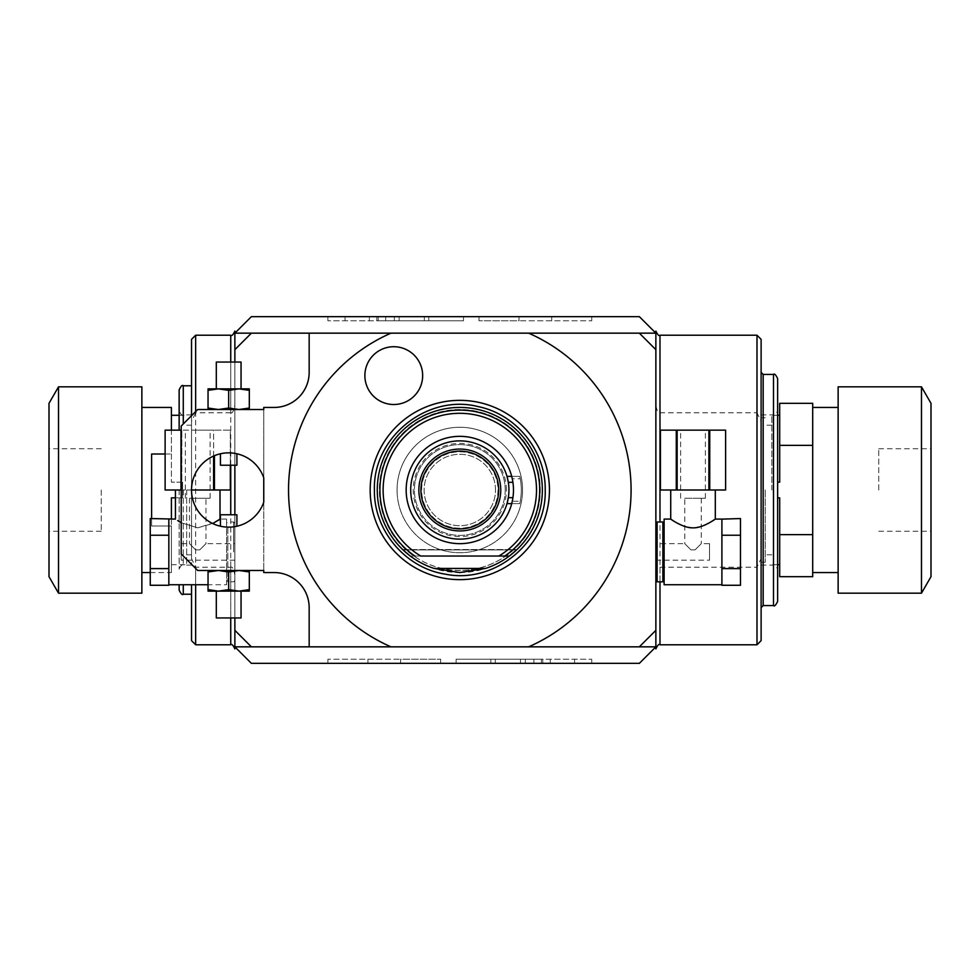 <?xml version="1.0" encoding="UTF-8"?>
<svg xmlns="http://www.w3.org/2000/svg" width="980" height="980" viewBox="0 0 980 980"><rect width="100%" height="100%" fill="white"/><g stroke="black" fill="none" stroke-linecap="round" stroke-linejoin="round"><path stroke-width="0.73" stroke-dasharray="4.9 3.68" d="M397.072 490A62.732 62.732 0 0 1 459.816 427.268A62.732 62.732 0 0 1 522.548 490A62.732 62.732 0 0 0 459.816 427.268A62.732 62.732 0 0 0 397.072 490A62.732 62.732 0 0 0 459.816 552.732A62.732 62.732 0 0 0 522.548 490A62.732 62.732 0 0 1 459.816 552.732A62.732 62.732 0 0 1 397.072 490M506.403 490A46.599 46.599 0 0 0 459.816 443.401A46.599 46.599 0 0 0 413.217 490A46.599 46.599 0 0 0 459.816 536.599A46.599 46.599 0 0 0 506.403 490M505.215 490A45.399 45.399 0 0 0 459.816 444.602A45.399 45.399 0 0 0 414.405 490A45.399 45.399 0 0 1 459.816 444.602A45.399 45.399 0 0 1 505.215 490A45.399 45.399 0 0 1 459.816 535.399A45.399 45.399 0 0 1 414.405 490A45.399 45.399 0 0 0 459.816 535.399A45.399 45.399 0 0 0 505.215 490M500.755 490A40.94 40.94 0 0 0 459.816 449.06A40.94 40.94 0 0 0 418.864 490A40.94 40.94 0 0 0 459.816 530.94A40.94 40.94 0 0 0 500.755 490A40.94 40.94 0 0 1 459.816 530.94A40.94 40.94 0 0 1 418.864 490A40.94 40.94 0 0 0 459.816 530.94A40.94 40.94 0 0 0 500.755 490A40.94 40.94 0 0 0 459.816 449.06A40.94 40.94 0 0 0 418.864 490A40.94 40.94 0 0 1 459.816 449.06A40.94 40.94 0 0 1 500.755 490M495.513 490A35.697 35.697 0 0 0 459.816 454.304A35.697 35.697 0 0 0 424.107 490A35.697 35.697 0 0 0 459.816 525.697A35.697 35.697 0 0 0 495.513 490A35.697 35.697 0 0 0 459.816 454.304A35.697 35.697 0 0 0 424.107 490A35.697 35.697 0 0 0 459.816 525.697A35.697 35.697 0 0 0 495.513 490M459.816 451.817A38.183 38.183 0 0 1 497.987 490A38.183 38.183 0 0 1 459.816 528.183A38.183 38.183 0 0 1 421.633 490A38.183 38.183 0 0 1 459.816 451.817A38.183 38.183 0 0 1 497.987 490A38.183 38.183 0 0 1 459.816 528.183A38.183 38.183 0 0 1 421.633 490A38.183 38.183 0 0 1 459.816 451.817M520.27 501.233L519.78 503.622L507.003 503.622A49.123 49.123 0 0 1 410.694 490A49.123 49.123 0 0 1 507.003 476.378L519.78 476.378L520.27 478.767L512.283 478.767L512.92 482.332A53.655 53.655 0 0 1 512.92 497.669L512.283 501.233L520.27 501.233A61.495 61.495 0 0 0 520.27 478.767M511.707 503.622L519.78 503.622A61.495 61.495 0 0 0 519.78 476.378L511.707 476.378M508.326 497.669L508.326 497.669A49.123 49.123 0 0 0 508.326 482.332M512.283 501.233A53.655 53.655 0 0 1 406.161 490A53.655 53.655 0 0 1 512.283 478.767M410.277 556.04L509.343 556.04L516.619 549.903L403.013 549.903L410.277 556.04L509.343 556.04L516.619 549.903L403.013 549.903L410.277 556.04L509.343 556.04L516.619 549.903L403.013 549.903L410.277 556.04L509.343 556.04L516.619 549.903L403.013 549.903L410.277 556.04L509.343 556.04L516.619 549.903L403.013 549.903L410.277 556.04L509.343 556.04L516.619 549.903L403.013 549.903L410.277 556.04L509.343 556.04L516.619 549.903L403.013 549.903L410.277 556.04L509.343 556.04L516.619 549.903L403.013 549.903L410.277 556.04L509.343 556.04L516.619 549.903L403.013 549.903L410.277 556.04L509.343 556.04L516.619 549.903L403.013 549.903L410.277 556.04L509.343 556.04L516.619 549.903L403.013 549.903L410.277 556.04L509.343 556.04L516.619 549.903L403.013 549.903L410.277 556.04L509.343 556.04L516.619 549.903L403.013 549.903L410.277 556.04L509.343 556.04L516.619 549.903L403.013 549.903L410.277 556.04L509.343 556.04L516.619 549.903L403.013 549.903L410.277 556.04L509.343 556.04L516.619 549.903L403.013 549.903L410.277 556.04L509.343 556.04L516.619 549.903L403.013 549.903L410.277 556.04L509.343 556.04L516.619 549.903L403.013 549.903L410.277 556.04L509.343 556.04L516.619 549.903L403.013 549.903L410.277 556.04L509.343 556.04M459.816 572.553A82.553 82.553 0 0 0 542.357 490A82.553 82.553 0 0 0 459.816 407.447A82.553 82.553 0 0 0 377.263 490A82.553 82.553 0 0 0 459.816 572.553M420.812 556.04L498.82 556.04M403.013 549.903L516.619 549.903M459.816 409.53A80.47 80.47 0 0 0 379.346 490A80.47 80.47 0 0 0 459.816 570.47A80.47 80.47 0 0 0 540.274 490A80.47 80.47 0 0 0 459.816 409.53M459.816 570.397A80.397 80.397 0 0 1 379.419 490A80.397 80.397 0 0 1 459.816 409.603A80.397 80.397 0 0 1 540.213 490A80.397 80.397 0 0 1 459.816 570.397M390.959 646.837A171.292 171.292 0 0 1 390.959 333.163M655.865 630.336L639.352 646.837L251.382 646.837L234.869 630.336M528.661 333.163A171.292 171.292 0 0 1 528.661 646.837M655.865 349.664L639.352 333.163L251.382 333.163L234.869 349.664M263.755 409.518L263.755 477.787L263.755 409.518L197.715 409.518L181.214 426.031L181.214 553.97L197.715 570.483L263.755 570.483L263.755 502.213L263.755 570.483M263.755 477.787A37.142 37.142 0 0 0 206.633 460.098A37.142 37.142 0 0 0 206.633 519.902A37.142 37.142 0 0 0 263.755 502.213M249.312 409.518L208.042 409.518L249.312 409.518L249.312 408.035L238.998 409.518L228.671 408.035L218.356 409.518L208.042 408.035L208.042 409.518M249.312 570.483L208.042 570.483L249.312 570.483L249.312 591.124L238.998 591.124L249.312 589.642M228.671 589.642L238.998 591.124L208.042 591.124L208.042 589.642L218.356 591.124L228.671 589.642L228.671 571.965L238.998 570.483L249.312 571.965M208.042 589.642L208.042 571.965L218.356 570.483L228.671 571.965M208.042 570.483L208.042 571.965M241.056 591.124L216.298 591.124L241.056 591.124M241.056 617.951L216.298 617.951M249.312 390.359L238.998 388.876L249.312 388.876L249.312 408.035M208.042 390.359L208.042 388.876L238.998 388.876L228.671 390.359L218.356 388.876L208.042 390.359L208.042 408.035M228.671 390.359L228.671 408.035M241.056 388.876L216.298 388.876L241.056 388.876M241.056 362.049L216.298 362.049M221.333 453.581L222.521 453.36M223.906 453.164L224.567 453.079L223.906 453.164M226 452.956L227.091 452.882M227.348 452.882L228.463 452.858M228.708 452.858L235.163 453.422M236.021 453.581L236.927 453.777L236.021 453.581M233.448 453.164L232.787 453.079M232.089 453.005L231.354 452.956M230.606 452.907L229.847 452.87M229.075 452.858L228.291 452.858M220.427 526.223L221.333 526.419L220.427 526.223M225.265 526.995L222.191 526.579M223.906 526.836L224.567 526.922M228.291 527.142L229.075 527.142M229.847 527.13L230.606 527.093M231.354 527.044L232.089 526.995L231.354 527.044M232.787 526.922L233.448 526.836L232.787 526.922M236.021 526.419L234.967 526.615M230.766 527.093L229.418 527.142M229.381 527.142L228.168 527.142M227.85 527.142L227.85 581.838L227.85 527.142L226.564 527.093M236.927 465.231L220.427 465.231M236.927 514.77L220.427 514.77M309.166 646.837L309.166 607.637A35.084 35.084 0 0 0 274.082 572.553L263.755 572.553M263.755 407.447L274.082 407.447A35.084 35.084 0 0 0 309.166 372.363L309.166 333.163M234.869 362.049L234.869 465.231M234.869 514.77L234.869 617.951M234.869 331.093L234.869 648.907M234.869 551.912L234.869 523.222L234.869 551.912M756.989 335.221L756.989 412.788L761.117 421.425L761.117 558.576L756.989 567.212L659.993 567.212C658.217 566.477 656.845 569.135 655.865 575.187L655.865 646.837L639.352 663.35L251.382 663.35L234.869 646.837L234.869 575.187C233.877 569.123 232.505 566.465 230.741 567.212L195.657 567.212L191.529 558.576L191.529 421.425L195.657 412.788L195.657 335.221M541.413 663.35L456.117 663.35L541.413 663.35L541.413 659.221L591.736 659.221L456.117 659.221L541.413 659.221M400.612 663.35L327.896 663.35L440.632 663.35L400.612 663.35L400.612 659.221L327.896 659.221L440.632 659.221L400.612 659.221L400.612 663.35M655.865 575.187L655.865 404.813C656.857 410.877 658.229 413.536 659.993 412.788L756.989 412.788M655.865 551.912L655.865 523.222L655.865 551.912M230.741 335.221L230.741 412.788C232.505 413.536 233.877 410.877 234.869 404.813L234.869 333.163L251.382 316.65L639.352 316.65L655.865 333.163L655.865 404.813M378.207 316.65L463.503 316.65L378.207 316.65L378.207 320.779L327.884 320.779L463.503 320.779L378.207 320.779M519.02 316.65L591.736 316.65L479 316.65L519.02 316.65L519.02 320.779L591.736 320.779L479 320.779L519.02 320.779L519.02 316.65M234.869 575.187L234.869 646.837M234.869 333.163L234.869 404.813M230.741 412.788L195.657 412.788M756.989 567.212L756.989 644.779M761.117 558.576L761.117 421.425M763.175 605.567L763.175 374.434M777.63 378.562L777.63 601.438M779.688 445.361L812.702 445.361L812.702 572.553L812.702 525.978L812.702 534.639L779.688 534.639L779.688 497.84L779.688 564.701L779.688 497.84L777.63 497.84L777.63 410.755L777.63 569.245L777.63 482.16L777.63 497.84L777.63 482.16L779.688 482.16L779.688 403.319M761.117 490L761.117 565.117L761.117 490M765.245 490L765.245 562.226L765.245 490M771.848 490L771.848 415.3L771.848 490M779.688 534.639L779.688 576.681M777.63 497.84L777.63 482.16M812.702 445.361L812.702 403.319M812.702 454.022L812.702 407.447L812.702 454.022M838.133 593.182L838.133 386.818M921.47 386.818L921.47 593.182M931 576.681L931 403.319M878.742 490L878.742 448.73L878.742 490M812.702 534.639L812.702 576.681M655.865 646.837L655.865 648.907M655.865 331.093L655.865 333.163M195.657 411.576L195.657 584.729M195.657 644.779L195.657 567.212M191.529 421.425L191.529 558.576M179.144 590.095L179.144 584.729M179.144 430.147L179.144 389.905M179.144 490L179.144 569.245L179.144 490M191.529 490L191.529 414.883L191.529 565.117L191.529 425.198L191.529 554.803L191.529 490L181.839 490L213.603 490L213.603 430.147L181.214 430.147M186.69 490L186.69 564.701L186.69 490M171.414 519.094L171.414 564.701L171.414 497.84L182.562 497.84L182.562 482.16L182.562 490L182.562 482.16L171.414 482.16L182.562 482.16L182.562 497.84L175.432 497.84M151.606 518.555L151.606 525.978L171.414 525.978L171.414 572.553L171.414 525.978L151.606 525.978L151.606 454.022L171.414 454.022L171.414 482.16L171.414 407.447M165.118 454.022L171.414 454.022L171.414 430.147M151.606 490L151.606 454.022L151.606 490M141.867 386.818L141.867 593.182M58.531 593.182L58.531 386.818M49 403.319L49 576.681M101.258 490L101.258 531.27L101.258 490M399.154 316.65L399.154 320.779M424.34 316.65L424.34 320.779M463.503 316.65L463.503 320.779L463.503 316.65M428.762 316.65L428.762 320.779L428.762 316.65M394.303 316.65L394.303 320.779M345.058 316.65L345.058 320.779L345.058 316.65M327.884 316.65L327.884 320.779L327.884 316.65M479 316.65L479 320.779L479 316.65M591.736 316.65L591.736 320.779L591.736 316.65M551.716 316.65L551.716 320.779L551.716 316.65M657.102 581.838L657.102 521.985M662.884 521.985L662.884 581.838M664.122 551.912L664.122 523.222L664.122 551.912M664.122 584.729L664.122 519.094M710.929 521.899L704.926 525.047M701.264 526.456L693.007 527.828L684.763 526.456M721.905 585.268L721.905 518.555M683.354 525.966L676.641 522.793M675.906 522.377L673.542 520.943M693.007 490L715.302 490L693.007 490M721.905 567.469L721.905 534.663L721.905 567.469M721.905 534.663L721.905 519.118L721.905 534.663M721.905 535.227L740.476 535.227L740.476 518.555M721.905 568.596L740.476 568.596L740.476 535.227M721.905 584.705L721.905 569.16L721.905 584.705M740.476 585.268L740.476 568.596M676.286 490L725.617 490L725.617 430.147L660.41 430.147L660.41 490L676.286 490L676.286 430.147M677.131 490L677.131 430.147M708.895 490L708.895 430.147M693.007 430.147L705.392 430.147L693.007 430.147M709.74 490L709.74 430.147M693.007 498.257L705.392 498.257L693.007 498.257M684.763 498.257L701.264 498.257L684.763 498.257L684.763 543.655L690.949 549.854L695.077 549.854L701.264 543.655L709.52 543.655L709.52 560.168L709.52 543.655M701.264 498.257L701.264 543.655L695.077 549.854L690.949 549.854L695.077 549.854L690.949 549.854L684.763 543.655L655.865 543.655L655.865 560.168L655.865 543.655M655.865 560.168L709.52 560.168M520.466 663.35L520.466 659.221M495.28 663.35L495.28 659.221M456.117 663.35L456.117 659.221L456.117 663.35M490.858 663.35L490.858 659.221L490.858 663.35M525.329 663.35L525.329 659.221M574.574 663.35L574.574 659.221L574.574 663.35M591.736 663.35L591.736 659.221L591.736 663.35M440.632 663.35L440.632 659.221L440.632 663.35M327.896 663.35L327.896 659.221L327.896 663.35M367.916 663.35L367.916 659.221L367.916 663.35M233.632 551.912L233.632 521.985L233.632 551.912M226.613 551.912L226.613 523.222L226.613 551.912M226.613 584.729L226.613 519.094L226.613 584.729L208.042 584.729M214.142 522.757L197.715 527.828L181.214 522.72L197.715 527.828L212.709 523.541M168.829 518.555L168.829 585.268M226.613 519.094L220.427 519.094M217.327 520.858L214.179 522.744M197.715 490L220.01 490L197.715 490M180.749 522.45L179.071 521.458M178.985 521.397L177.711 520.601M168.829 568.596L150.258 568.596L150.258 585.268M168.829 535.227L150.258 535.227L150.258 568.596M150.258 518.555L150.258 535.227M213.603 490L230.325 490L230.325 430.147L213.603 430.147L230.325 430.147L230.325 465.231L230.325 430.147M180.994 490L180.994 430.147L165.118 430.147L165.118 490L181.214 490M213.603 456.055L213.603 430.147L181.839 430.147L181.839 490L181.839 430.147L180.994 430.147M197.715 430.147L210.1 430.147L197.715 430.147M214.449 490L214.449 455.688M197.715 498.257L210.1 498.257L197.715 498.257M205.971 498.257L189.471 498.257L205.971 498.257L205.971 543.655L199.785 549.854L195.657 549.854L189.471 543.655L181.214 543.655L181.214 560.168L181.214 543.655M189.471 498.257L189.471 543.655L195.657 549.854L199.785 549.854L195.657 549.854L199.785 549.854L205.971 543.655L234.869 543.655L234.869 560.168L234.869 543.655M234.869 560.168L181.214 560.168M393.776 404.507A28.898 28.898 0 0 0 422.662 375.622A28.898 28.898 0 0 0 393.776 346.724A28.898 28.898 0 0 0 364.879 375.622A28.898 28.898 0 0 0 393.776 404.507M230.741 567.212L230.741 644.779M230.741 617.951L230.741 514.77M230.741 465.231L230.741 362.049M773.502 374.434L773.502 605.567M773.502 490L773.502 414.883L773.502 490M659.993 567.212L659.993 644.779M659.993 581.838L659.993 521.985M659.993 335.221L659.993 412.788M183.272 423.96L183.272 385.777M183.272 594.223L183.272 584.729M183.272 490L183.272 565.117L183.272 490M369.374 316.65L369.374 320.779M385.691 316.65L385.691 320.779M376.847 316.65L376.847 320.779M550.245 663.35L550.245 659.221M533.929 663.35L533.929 659.221M542.773 663.35L542.773 659.221M402.633 549.535L516.999 549.535L402.633 549.535M761.117 414.883L773.502 414.883C774.274 416.108 775.645 414.724 777.63 410.755M761.117 565.117L773.502 565.117C774.274 563.892 775.645 565.276 777.63 569.245M765.245 562.226L761.117 562.226M765.245 417.774L761.117 417.774M771.848 425.198L765.245 425.198M771.848 554.803L765.245 554.803M777.63 415.3L771.848 415.3M777.63 564.701L771.848 564.701M878.742 448.73L931 448.73M878.742 531.27L931 531.27M191.529 565.117L183.272 565.117C182.133 564.174 180.761 565.546 179.144 569.245M191.529 414.883L183.272 414.883C182.133 415.826 180.761 414.454 179.144 410.755M186.69 425.198L191.529 425.198M186.69 554.803L191.529 554.803M171.414 564.701L186.69 564.701M179.144 415.3L186.69 415.3M101.258 531.27L49 531.27M101.258 448.73L49 448.73M150.258 572.553L171.414 572.553M680.635 498.257L680.635 430.147M705.392 498.257L705.392 430.147M234.869 523.222L233.632 521.985L227.85 521.985L226.613 523.222M234.869 580.601L233.632 581.838L227.85 581.838L226.613 580.601M210.1 498.257L210.1 430.147M185.343 498.257L185.343 430.147"/><path stroke-width="1.47" d="M511.707 476.378L507.003 476.378L508.326 482.332L512.92 482.332M459.816 440.877A49.123 49.123 0 0 1 508.926 490A49.123 49.123 0 0 1 459.816 539.123A49.123 49.123 0 0 1 410.694 490A49.123 49.123 0 0 1 459.816 440.877M512.92 497.669L508.326 497.669L507.003 503.622L511.707 503.622M406.161 490A53.655 53.655 0 0 1 459.816 436.345A53.655 53.655 0 0 1 513.471 490A53.655 53.655 0 0 1 459.816 543.655A53.655 53.655 0 0 1 406.161 490M509.343 556.04L420.812 556.04A76.697 76.697 0 0 1 401.224 440.51A76.697 76.697 0 0 1 518.408 440.51A76.697 76.697 0 0 1 498.82 556.04L509.343 556.04A82.553 82.553 0 0 0 459.816 407.447A82.553 82.553 0 0 0 434.042 568.424L459.816 572.553L485.59 568.424A82.553 82.553 0 0 0 509.343 556.04L516.619 549.903M403.013 549.903L410.277 556.04M485.59 568.424L434.042 568.424M459.816 579.646A89.646 89.646 0 0 1 370.171 490A89.646 89.646 0 0 1 459.816 400.355A89.646 89.646 0 0 1 549.449 490A89.646 89.646 0 0 1 459.816 579.646M251.382 333.163L234.869 349.664L234.869 333.163L390.959 333.163A171.292 171.292 0 0 0 390.959 646.837L234.869 646.837L234.869 630.336L251.382 646.837M390.959 333.163L655.865 333.163L639.352 316.65L251.382 316.65L234.869 333.163L234.869 331.093C233.069 334.915 231.696 336.299 230.741 335.221L195.657 335.221L195.657 411.576M230.741 617.951L230.741 644.779C231.672 643.701 233.044 645.073 234.869 648.907L234.869 646.837L251.382 663.35L639.352 663.35L655.865 646.837L528.661 646.837A171.292 171.292 0 0 0 528.661 333.163M528.661 646.837L390.959 646.837M393.776 404.507A28.898 28.898 0 0 0 422.662 375.622A28.898 28.898 0 0 0 393.776 346.724A28.898 28.898 0 0 0 364.879 375.622A28.898 28.898 0 0 0 393.776 404.507M761.117 640.651L761.117 339.349L761.117 640.651L756.989 644.779L659.993 644.779C658.989 643.725 657.617 645.11 655.865 648.907L655.865 630.336L639.352 646.837M655.865 630.336L655.865 349.664L639.352 333.163M655.865 349.664L655.865 331.093C657.666 334.915 659.038 336.299 659.993 335.221L659.993 521.985M309.166 646.837L309.166 607.637A35.084 35.084 0 0 0 274.082 572.553L263.755 572.553L263.755 570.483L197.715 570.483L181.214 553.97L181.214 426.031L197.715 409.518L263.755 409.518L263.755 407.447L274.082 407.447A35.084 35.084 0 0 0 309.166 372.363L309.166 333.163M263.755 502.213L263.755 477.787A37.142 37.142 0 0 0 206.633 460.098A37.142 37.142 0 0 0 206.633 519.902A37.142 37.142 0 0 0 263.755 502.213L263.755 477.787M263.755 572.553L263.755 570.483M263.755 409.518L263.755 407.447M249.312 570.483L249.312 571.965L238.998 570.483L228.671 571.965L218.356 570.483L208.042 571.965L208.042 570.483M249.312 589.642L238.998 591.124L249.312 591.124L249.312 571.965M208.042 589.642L208.042 591.124L238.998 591.124L228.671 589.642L218.356 591.124L208.042 589.642L208.042 571.965M228.671 589.642L228.671 571.965M241.056 591.124L241.056 617.951L216.298 617.951L216.298 591.124M249.312 390.359L249.312 388.876L208.042 388.876L208.042 390.359L218.356 388.876L228.671 390.359L238.998 388.876L249.312 390.359L249.312 409.518M228.671 390.359L228.671 408.035L238.998 409.518L249.312 408.035M208.042 390.359L208.042 408.035L218.356 409.518L228.671 408.035M208.042 409.518L208.042 408.035M241.056 388.876L241.056 362.049L216.298 362.049L216.298 388.876M223.281 453.25L223.906 453.164L223.281 453.25M224.567 453.079L225.265 453.005L224.567 453.079M236.891 453.777L236.927 465.231L220.427 465.231L220.451 453.777M234.073 453.25L233.448 453.164M232.787 453.079L232.089 453.005M231.354 452.956L230.606 452.907M229.847 452.87L229.075 452.858M228.291 452.858L226 452.956M220.451 526.223L220.427 514.77L236.927 514.77L236.891 526.223M223.281 526.75L223.906 526.836M224.567 526.922L225.265 526.995M226.882 527.105L228.291 527.142M229.075 527.142L229.847 527.13M232.089 526.995L232.787 526.922L232.089 526.995M233.448 526.836L234.073 526.75L233.448 526.836M234.869 349.664L234.869 362.049M234.869 465.231L234.869 514.77M234.869 617.951L234.869 630.336M756.989 644.779L756.989 335.221L659.993 335.221M761.117 372.363L763.175 374.434L763.175 605.567L761.117 607.637M777.63 490L777.63 378.562C775.719 374.691 774.347 373.307 773.502 374.434L773.502 605.567C774.347 606.694 775.719 605.309 777.63 601.438L777.63 490M779.688 445.361L812.702 445.361L812.702 403.319L779.688 403.319L779.688 482.16L777.63 482.16M777.63 497.84L779.688 497.84L779.688 576.681L812.702 576.681L812.702 534.639L779.688 534.639M812.702 445.361L812.702 534.639M838.133 490L838.133 386.818L921.47 386.818L921.47 593.182L838.133 593.182L838.133 490M921.47 386.818L931 403.319L931 576.681L921.47 593.182M195.657 584.729L195.657 644.779L230.741 644.779M191.529 385.777L191.529 339.349L191.529 415.704L191.529 385.777L183.272 385.777L183.272 423.96M191.529 584.729L191.529 640.651L191.529 584.729M179.144 584.729L179.144 590.095C180.908 593.904 182.292 595.277 183.272 594.223L183.272 584.729M183.272 385.777C182.292 384.724 180.908 386.096 179.144 389.905L179.144 430.147M171.414 519.094L171.414 497.84L175.432 497.84M151.606 518.555L151.606 454.022L165.118 454.022M141.867 407.447L171.414 407.447L171.414 430.147M141.867 490L141.867 593.182L58.531 593.182L58.531 386.818L141.867 386.818L141.867 490M58.531 593.182L49 576.681L49 403.319L58.531 386.818M655.865 523.222L657.102 521.985L657.102 581.838L655.865 580.601M664.122 580.601L662.884 581.838L662.884 521.985L657.102 521.985M673.542 520.943L670.724 519.094L664.122 519.094L664.122 584.729L721.905 584.729M670.724 490L670.724 519.094C669.267 518.101 682.962 528.306 693.007 527.828C703.064 528.306 716.748 518.101 715.302 519.094L710.929 521.899M704.926 525.047L701.264 526.456M715.302 490L715.302 519.094L721.905 519.094L721.905 585.268L740.476 585.268L740.476 568.596L721.905 568.596M684.763 526.456L683.354 525.966M676.641 522.793L675.906 522.377M721.905 535.227L740.476 535.227L740.476 518.555L721.905 519.118M740.476 535.227L740.476 568.596M677.131 490L660.41 490L660.41 430.147L725.617 430.147L725.617 490L677.131 490L677.131 430.147M725.617 490L725.617 430.147M709.74 490L709.74 430.147M708.895 490L708.895 430.147M676.286 490L676.286 430.147M177.711 520.601L180.749 522.45M175.432 490L175.432 519.094L150.258 518.555L150.258 535.227L168.829 535.227L168.829 519.118M168.829 568.596L150.258 568.596L150.258 585.268L168.829 585.268L168.829 535.227M208.042 584.729L168.829 584.729M220.427 519.094L217.327 520.858M212.709 523.541L220.01 519.094L220.01 490M150.258 568.596L150.258 535.227M230.325 490L230.325 465.231L230.325 490L191.529 490M181.214 490L165.118 490L165.118 430.147L181.214 430.147M213.603 490L213.603 456.055M180.994 490L180.994 430.147M214.449 490L214.449 455.688M500.755 490A40.94 40.94 0 0 0 459.816 449.06A40.94 40.94 0 0 0 418.864 490A40.94 40.94 0 0 0 459.816 530.94A40.94 40.94 0 0 0 500.755 490M498.698 490A38.882 38.882 0 0 1 459.816 528.882A38.882 38.882 0 0 1 420.935 490A38.882 38.882 0 0 1 459.816 451.119A38.882 38.882 0 0 1 498.698 490M504.761 556.04A79.882 79.882 0 0 0 519.719 437.154A79.882 79.882 0 0 0 399.901 437.154A79.882 79.882 0 0 0 414.859 556.04M230.741 514.77L230.741 465.231M230.741 362.049L230.741 335.221M659.993 644.779L659.993 581.838M374.421 490C373.625 530.315 405.279 567.971 445.128 574.121C495.206 584.558 546.877 541.156 545.211 490C545.897 451.106 516.558 414.466 478.436 406.663C427.427 393.397 372.596 437.313 374.421 490M761.117 339.349L756.989 335.221M763.175 374.434L773.502 374.434M763.175 605.567L773.502 605.567M779.688 415.3L777.63 415.3M779.688 564.701L777.63 564.701M838.133 407.447L812.702 407.447M838.133 572.553L812.702 572.553M191.529 640.651L195.657 644.779M191.529 339.349L195.657 335.221M191.529 594.223L183.272 594.223M171.414 415.3L179.144 415.3M141.867 572.553L150.258 572.553M662.884 581.838L657.102 581.838M664.122 523.222L662.884 521.985M660.41 490L660.41 430.147M165.118 490L165.118 430.147"/></g></svg>
